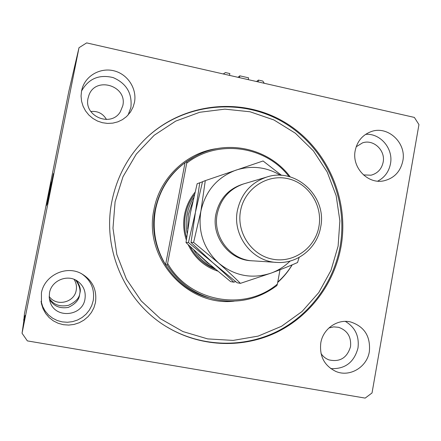 <?xml version="1.0" encoding="UTF-8"?>
<svg xmlns="http://www.w3.org/2000/svg" width="441" height="441" viewBox="0 0 441 441"><rect width="100%" height="100%" fill="white"/><g stroke="black" fill="none" stroke-linecap="round" stroke-linejoin="round"><path stroke-width="0.66" d="M229.513 75.383L229.855 73.564L225.434 72.556L223.278 73.967M237.997 77.313L239.805 75.824L239.463 77.644M239.805 75.824L248.592 77.831L248.25 79.645M256.508 81.519L258.465 80.08L258.128 81.888M264.275 83.288L262.83 81.072L258.465 80.08M49.949 191.526L49.21 195.225M49.127 194.398L53.411 173.605L49.127 194.398M51.779 182.249L47.336 204.497M47.259 200.319L51.007 182.039L47.259 200.319M48.846 193.318L46.366 205.71M49.293 298.287C53.355 304.714 59.744 307.068 68.46 305.343C75.422 302.063 79.176 298.232 79.733 293.855C80.709 289.98 79.358 285.382 75.676 280.063M88.068 98.2C83.586 116.259 111.038 127.697 120.316 111.799L122.785 105.735C127.669 85.786 95.421 75.819 88.861 95.427L88.068 98.2M363.45 174.912L371.03 175.198C377.579 173.434 381.614 169.118 383.146 162.238C385.688 150.436 373.439 138.898 362.491 142.878L356.185 146.792M74.011 279.318C76.188 282.675 76.916 286.336 76.205 290.294C74.369 302.708 56.09 306.908 49.177 296.402M41.415 292.951L41.471 303.772L43.091 308.865L45.688 313.529L49.16 317.586L53.378 320.877L58.173 323.281L63.355 324.697L68.73 325.083L74.088 324.422L79.22 322.746L83.939 320.122L88.062 316.649L91.43 312.46L93.927 307.724L95.454 302.609C97.185 289.412 92.219 279.6 80.543 273.177C65.224 265.361 44.304 275.801 41.415 292.951M41.068 301.253L42.716 306.622L45.219 311.12L48.571 315.034L52.639 318.209L57.258 320.524L62.258 321.891L67.445 322.266L72.611 321.632L77.561 320.017L82.114 317.487L86.089 314.141L89.341 310.106L91.75 305.536L93.222 300.608C94.876 289.12 90.912 280.101 81.331 273.563M320.794 342.889C319.334 356.306 324.389 365.843 335.965 371.487C349.834 377.474 367.072 367.083 369.36 351.571C370.677 336.406 364.437 326.538 350.645 321.963C337.541 318.661 323.021 328.749 320.794 342.889M330.761 368.61C345.027 369.26 354.106 362.397 357.987 348.015C359.398 336.147 355.176 327.272 345.314 321.384M355.203 150.59C351.593 167.508 367.899 184.553 383.924 180.804C394.138 178.269 400.434 171.659 402.815 160.976C406.712 142.834 387.661 125.183 370.964 131.688C362.458 134.968 357.204 141.269 355.203 150.59M377.694 181.152C384.613 177.536 388.868 171.758 390.467 163.826C393.576 148.766 380.407 133.061 365.617 134.351M81.563 90.907L81.056 96.061L81.574 101.243L83.084 106.248L85.537 110.9L88.839 115.013L92.858 118.431L97.444 121.032L102.422 122.719L107.604 123.425L112.802 123.133L117.808 121.854L122.444 119.643L126.545 116.578L130.415 112.113L133.083 107.113L134.455 102.444C137.134 89.11 128.16 74.744 114.765 71.029C101.408 67.153 86.48 74.871 82.329 87.952L81.563 90.907M128.122 115.002L130.883 107.494C132.361 93.365 126.457 83.399 113.172 77.599C99.076 74.16 88.525 78.652 81.53 91.072M111.909 201.206C101.634 250.675 126.55 304.869 169.956 328.721C203.081 347.376 244.077 348.274 277.301 332.012C310.481 315.569 334.427 283.083 341.025 246.684C349.741 197.976 326.004 145.999 283.227 121.385C240.549 96.689 182.998 102.869 146.236 138.083C128.436 155.386 116.997 176.428 111.909 201.206M320.998 353.473C322.977 356.488 325.612 358.621 328.898 359.878C339.884 362.32 347.095 357.921 350.523 346.676C351.411 336.902 347.436 330.447 338.589 327.305L333.705 326.869L328.892 327.983M49.513 292.785L49.232 297.697L50.318 302.476C55.704 319.003 82.5 316.28 84.953 299.13C86.067 291.639 83.592 285.641 77.517 281.143C67.534 273.883 51.509 280.47 49.513 292.785M76.304 280.399C79.804 285.145 81.023 289.307 79.948 292.885L79.551 294.908C79.082 299.902 75.317 304.075 68.25 307.432C59.513 308.816 53.218 305.949 49.364 298.838M23.649 320.238L24.387 316.544L24.062 319.278L22.05 333.253L27.353 340.893L365.17 398.102L372.028 392.959L418.95 124.588L414.364 117.416L86.651 42.898L79.005 47.711L68.862 91.243L24.426 313.915L23.82 320.486M79.005 47.711L22.05 333.253M24.735 317.443L23.577 323.352L24.735 317.443M23.897 322.002L24.961 316.577L23.897 322.002M24.878 317.261L23.467 324.273L24.878 317.261M23.395 324.813L24.872 317.404L23.395 324.813M23.279 325.778L24.773 318.281L23.279 325.778M23.638 324.344L24.663 319.24L23.638 324.344M23.169 327.52L22.954 328.606L23.169 327.52M23.533 325.645L24.106 322.685L23.533 325.645M23.241 326.93L23.026 327.999L23.241 326.93M23.616 324.929L23.053 327.751L23.616 324.929M23.29 326.5L23.075 327.569L23.29 326.5M23.423 325.756L24.211 321.732L23.423 325.756M23.957 322.669L24.724 318.661L23.957 322.669M23.764 323.236L24.823 317.779L23.764 323.236M24.079 320.546L25.054 315.684L24.079 320.546M23.676 322.448L25.082 315.425L23.676 322.448M23.952 323.474L23.13 327.591L23.957 323.474M24.227 321.406L23.786 323.666L24.227 321.406M24.547 319.576L23.412 325.315L24.547 319.576M24.602 319.141L23.45 324.929L24.619 319.135M24.646 318.683L24.205 320.949L24.668 318.683M24.046 321.693L23.527 324.367L24.068 321.693M24.702 318.259L23.566 323.975L24.702 318.259M24.641 317.746L24.222 319.89L24.641 317.746M90.807 111.496C97.731 110.84 102.962 113.508 106.496 119.511M217.639 271.088C204.233 266.513 194.415 257.72 188.18 244.7M186.3 239.948C183.555 231.635 182.971 223.174 184.553 214.574C186.179 206.261 189.641 198.863 194.933 192.375M194.376 194.641C189.867 200.644 186.885 207.369 185.44 214.817C184.007 222.545 184.382 230.191 186.565 237.76M190.099 246.552C195.848 257.246 204.271 264.793 215.368 269.197M338.115 246.106L339.868 220.831L336.18 195.765L327.233 172.084L313.424 150.899L295.382 133.232L273.922 119.958L250.047 111.771L224.888 109.142L199.679 112.279L175.7 121.11L154.185 135.277L136.297 154.113L123.011 176.687L115.09 201.835L112.979 228.234L116.826 254.474L126.413 279.142L141.219 300.933L160.419 318.705L182.96 331.566L207.639 338.897L233.151 340.408L258.2 336.103L281.54 326.279L302.052 311.506L318.788 292.559L330.987 270.399L338.115 246.106M146.241 138.077C182.971 103.205 240.235 97.235 282.659 121.892C325.188 146.478 348.748 198.207 340.072 246.684C333.495 282.968 309.615 315.354 276.535 331.742C243.404 347.955 202.54 347.05 169.515 328.457L167.211 327.112M290.266 176.929C268.69 147.922 225.897 138.496 194.332 156.875L185.033 162.696C169.427 174.46 159.592 190.093 155.53 209.602C152.051 229.248 155.408 247.627 165.59 264.732L167.178 264.953C178.032 281.997 192.976 293.232 212.016 298.656C235.775 304.4 257.384 300.051 276.843 285.614L277.389 284.098C244.716 311.809 189.443 302.151 167.63 263.382L167.178 264.953M277.758 282.064C283.403 277.047 288.199 271.309 292.146 264.848M289.026 176.587C265.521 145.706 217.683 138.854 186.708 163.181L167.63 263.382M280.007 269.765L277.389 284.098M186.841 161.704L186.708 163.181M185.033 162.696L165.59 264.732M187.133 233.261C185.926 226.994 185.904 220.732 187.072 214.475C188.235 208.428 190.435 202.805 193.665 197.618M192.728 201.73L188.301 214.651L187.734 228.907M198.323 254.27L207.331 262.748L207.943 262.864M207.871 262.797L207.331 262.748L209.53 264.236M213.94 268.001C205.583 263.972 198.863 257.991 193.792 250.064M244.468 183.654L243.68 183.891C229.48 188.858 220.665 198.869 217.231 213.924C212.364 236.608 230.775 260.394 253.299 260.868L275.945 262.356M318.92 226.597C322.928 205.241 308.292 182.811 287.4 178.561C266.568 173.991 244.446 189.013 240.543 210.792C236.326 232.512 251.524 255.289 272.626 259.176C293.673 263.376 315.227 248.013 318.92 226.597M237.429 210.374C241.216 193.676 250.946 182.585 266.612 177.1C295.718 166.985 327.332 196.636 320.651 227.148C317.272 247.781 297.851 263.779 277.295 262.445C252.439 261.932 232.065 235.538 237.429 210.374M202.491 181.802L197.149 183.732L190.319 213.367L186.003 242.583L188.434 242.528L212.656 262.555C220.638 269.589 227.672 276.127 233.763 282.168L230.649 281.612L207.005 262.048L186.003 242.583M199.745 182.745L195.435 212.297L188.434 242.528M233.763 282.168L235.61 281.59M280.498 175.314C266.458 166.941 251.646 165.204 236.062 170.105C217.204 177.254 205.478 190.936 200.892 211.151L193.621 242.396L218.681 263.101C226.922 270.366 234.165 277.119 240.411 283.354L237.087 282.758L212.656 262.555L191.03 242.462L195.435 212.297L202.518 181.686L205.291 180.634L200.892 211.151C197.761 231.696 203.692 249.011 218.681 263.101C234.579 276.005 252.065 279.335 271.143 273.1C278.321 270.454 284.638 266.436 290.112 261.05M240.411 283.354L271.143 273.1C281.198 269.396 290.002 265.868 297.548 262.527L299.136 257.406M281.579 175.375L263.073 160.976L205.291 180.634M193.621 242.396L191.03 242.462M194.332 156.875L191.934 158.203C172.31 169.774 160.044 186.951 155.138 209.718C147.085 247.721 172.508 288.701 209.266 297.857M292.223 264.815C288.26 271.43 283.414 277.301 277.692 282.438M234.154 301.175C186.824 306.682 143.198 257.676 153.964 209.552C159.686 178.004 186.422 152.58 217.126 148.578M251.905 260.769C229.463 260.411 211.057 236.74 215.908 214.155C219.48 198.72 228.614 188.671 243.322 184.002M41.156 301.71L41.471 303.772M335.458 371.278L335.965 371.487M383.609 180.865L383.924 180.804M169.515 328.457L169.956 328.721M328.567 359.746L328.898 359.878M49.701 300.508L50.318 302.476M82.18 88.437L82.329 87.952M266.612 177.1L243.68 183.891"/></g></svg>
